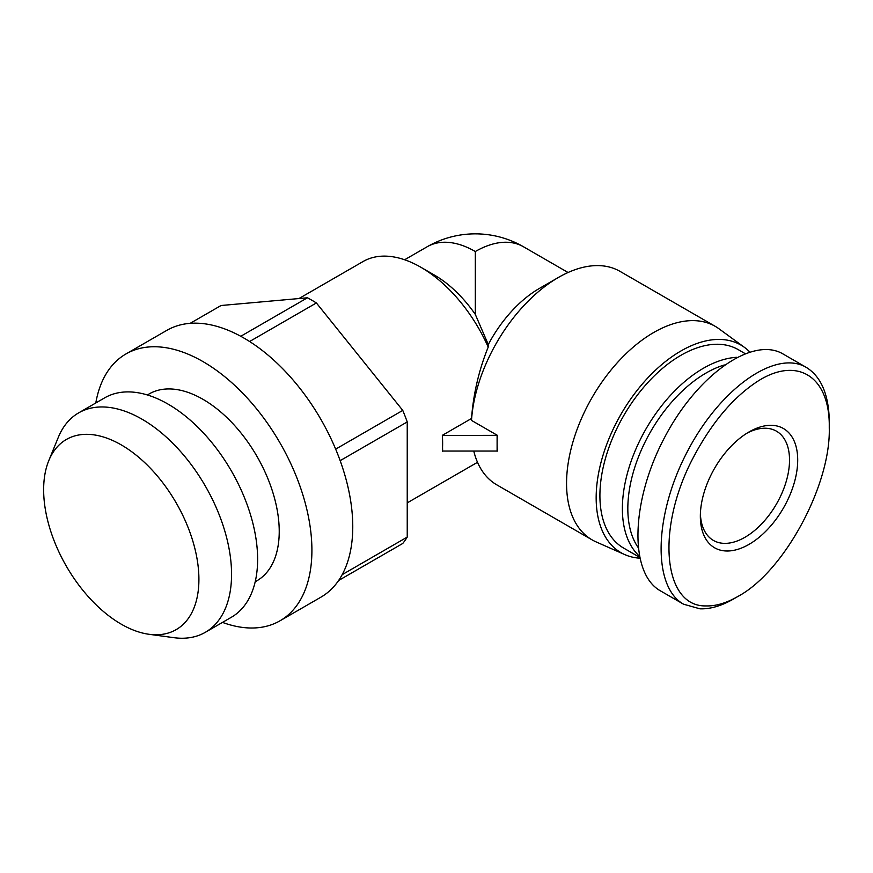 <?xml version="1.0" encoding="UTF-8"?>
<svg xmlns="http://www.w3.org/2000/svg" width="873" height="873" viewBox="0 0 873 873"><rect width="100%" height="100%" fill="white"/><g stroke="black" fill="none" stroke-linecap="round" stroke-linejoin="round"><path stroke-width="1.31" d="M442.633 435.485L497.37 435.332A123.246 71.16 120 0 0 497.108 443.353A123.246 71.16 120 0 0 497.37 451.057L442.349 451.046A115.542 66.708 -120 0 0 442.633 443.353A115.542 66.708 -120 0 0 442.349 435.321L442.633 451.21M497.108 435.485L497.108 451.21M442.349 435.321L471.507 418.494L471.496 420.404L497.37 435.332M471.507 418.494C473.417 393.647 478.982 369.846 488.214 347.094A115.542 66.708 -120 0 0 420.851 267.247A115.542 66.708 -120 0 0 363.081 261.529L298.948 298.544M488.214 347.094A1131.375 75.918 -98.3 0 1 488.28 344.529L475.316 314.422A96.292 55.588 -120 0 0 434.47 275.115L420.851 267.247M475.316 251.522A96.292 55.588 -120 0 0 427.17 246.753A96.292 96.292 0 0 1 523.462 246.753A96.292 55.588 120 0 0 475.316 251.522L475.316 314.422M749.667 351.884A119.874 69.207 120 0 0 744.462 347.378L719.014 328.805A123.246 71.16 120 0 0 715.325 326.393L620.005 271.361A123.246 71.16 120 0 0 558.382 277.472L539.318 288.472A96.292 55.588 120 0 0 488.28 344.529M473.81 451.21A123.246 71.16 120 0 0 496.759 484.831L592.08 539.863A123.246 71.16 120 0 0 596.008 541.86L624.817 554.617A119.874 69.207 120 0 0 639.647 558.174M558.382 277.472A123.246 71.16 120 0 0 471.496 420.404M715.325 326.393A123.246 71.16 120 0 0 592.08 397.553A123.246 71.16 120 0 0 592.08 539.863M744.462 347.378A119.874 69.207 120 0 0 620.998 414.249A119.874 69.207 120 0 0 624.817 554.617M829.263 427.705L829.35 423.143C829.11 395.338 821.428 376.765 806.314 367.413C775.551 349.014 719.592 388.823 686.975 452.312C653.91 515.539 652.317 586.765 683.581 604.214L699.971 608.819C710.382 609.179 721.665 605.851 733.822 598.834L735.753 597.689M705.984 605.917C663.513 606.964 655.667 529.922 692.496 459.056C711.309 422.979 733.353 396.855 758.637 380.672C797.835 356.162 830.321 376.71 829.263 427.999C830.823 485.53 783.681 572.186 737.881 596.455C726.391 603.079 715.751 606.233 705.984 605.917M726.052 550.983A68.847 39.743 120 0 0 796.241 474.574A68.847 39.743 120 0 0 749.023 431.949A68.847 39.743 120 0 0 700.342 516.27A68.847 39.743 120 0 0 726.052 550.983M683.581 604.214L660.425 590.846C629.16 573.397 630.753 502.171 663.829 438.944C696.436 375.455 752.395 335.647 783.168 354.045M746.928 433.204A63.063 36.415 -60 0 1 776.468 431.186A63.063 36.415 -60 0 1 780.746 495.809A63.063 36.415 -60 0 1 723.903 543.355A63.063 36.415 -60 0 1 713.405 540.42A63.063 36.415 -60 0 1 700.386 513.837M637.923 547.185A110.729 63.925 -60 0 1 643.597 445.088A110.729 63.925 -60 0 1 724.295 364.969M736.703 357.308A114.581 66.152 120 0 0 639.854 440.472A114.581 66.152 120 0 0 639.189 555.948M639.44 557.203L623.638 548.08A114.581 66.152 -60 0 1 623.638 415.777A114.581 66.152 -60 0 1 738.22 349.626L744.985 353.532M82.455 589.766A109.78 63.38 60 0 1 48.757 460.693A109.78 63.38 60 0 1 176.171 502.859A109.78 63.38 60 0 1 148.977 634.278A109.78 63.38 60 0 1 82.455 589.766M48.757 460.693L58.295 437.373A126.683 73.146 60 0 1 78.635 412.885A126.683 73.146 60 0 1 205.319 486.032A126.683 73.146 60 0 1 205.319 632.314A126.683 73.146 60 0 1 173.934 637.683L148.977 634.278M78.635 412.885L104.705 397.826A126.683 73.146 60 0 1 231.389 470.973A126.683 73.146 60 0 1 231.389 617.255L205.319 632.314M147.373 394.956L149.054 393.985A107.837 62.267 60 0 1 256.902 456.252A107.837 62.267 60 0 1 256.891 580.774L255.211 581.745M240.762 336.28L307.438 297.791L221.065 305.506L190.172 323.337M307.438 297.791A152.131 87.835 60 0 1 316.386 302.953L249.602 341.518M342.183 574.652L407.233 537.091A152.131 87.835 60 0 1 402.759 543.464L338.637 580.48M335.658 449.137L402.759 410.397A152.131 87.835 60 0 1 407.233 421.932L340.154 460.66M407.233 421.932L407.233 537.091M316.386 302.953L402.759 410.397M125.952 353.958L166.798 330.376A154.063 88.948 60 0 1 337.164 452.803A154.063 88.948 60 0 1 320.86 597.208L280.004 620.801A154.063 88.948 -120 0 0 296.307 476.396A154.063 88.948 -120 0 0 125.952 353.958A154.063 88.948 -120 0 0 95.801 402.977M222.484 622.394A154.063 88.948 -120 0 0 280.004 620.801M477.509 462.297L407.233 502.87M427.17 246.753L404.636 259.761M523.462 246.753L568.061 272.507M733.811 598.813L737.881 596.455M829.263 423.285L829.263 427.999M783.146 354.034L806.292 367.402"/></g></svg>
